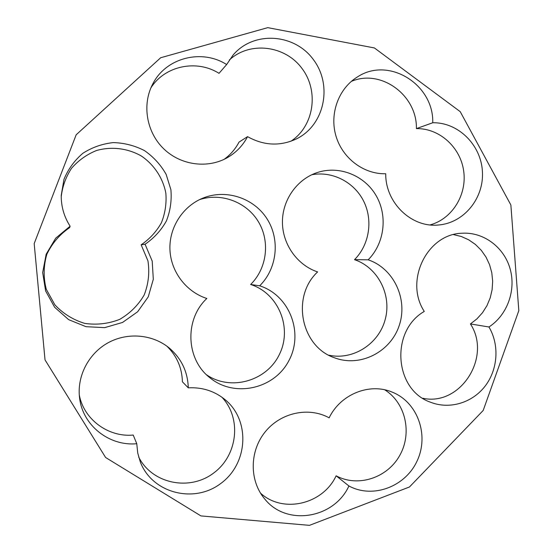 <?xml version="1.0" encoding="UTF-8"?>
<svg xmlns="http://www.w3.org/2000/svg" width="553" height="553" viewBox="0 0 553 553"><rect width="100%" height="100%" fill="white"/><g stroke="black" fill="none" stroke-linecap="round" stroke-linejoin="round"><path stroke-width="0.83" d="M309.466 525.35L200.933 515.914L105.616 457.497L45.028 359.906L34.182 243.596L76.162 134.801L160.674 57.74L267.77 27.65L374.395 47.945L460.22 111.658L510.868 204.976L518.818 310.655L483.184 410.471L409.462 486.986L309.466 525.35M432.743 122.752C458.285 122.206 481.131 144.99 482.423 171.637C484.069 198.271 463.926 223.011 438.564 224.988C411.632 227.974 385.344 202.861 385.724 173.739C363.826 174.395 342.431 158.331 335.934 135.907C329.325 113.524 338.726 88.148 357.722 76.763C388.959 56.295 433.96 84.609 432.743 122.752L416.395 128.621C439.407 128.137 460.469 147.243 463.684 171.008C467.126 194.739 452.23 218.864 430.144 224.912M351.342 81.381C381.1 68.593 417.252 95.392 416.395 128.621M368.16 259.813C393.833 268.392 408.252 299.367 399.176 325.641C390.494 352.047 360.28 367.469 334.779 357.881C301.074 347.001 290.843 296.705 317.616 271.924C297.293 265.177 282.459 244.35 282.431 222.099C282.341 199.847 297.092 179.082 317.443 172.488C339.397 165.271 364.648 175.488 376.227 195.803C387.916 216.064 384.466 243.486 368.16 259.813L354.508 259.668C377.996 267.528 391.932 294.943 385.22 319.434C378.805 344.007 353.008 360.563 328.752 355.178M311.726 174.762C332.367 170.822 354.19 182.089 363.667 201.181C373.206 220.253 369.376 244.799 354.508 259.668M348.915 485.969C334.164 518.61 286.502 526.56 264.742 498.993C249.292 480.868 249.41 451.379 265.06 432.031C280.571 412.559 308.678 406.538 329.146 417.833C340.537 394.068 369.846 382.441 392.395 392.201C417.598 402.28 429.287 434.941 417.218 460.704C405.577 486.661 373.005 499.02 348.915 485.969L336.127 475.808C323.014 504.295 282.984 513.875 260.484 493.117M384.75 389.824C405.612 402.847 412.441 433.096 399.743 455.444C387.342 477.951 357.957 487.608 336.127 475.808M259.675 285.811C289.62 295.309 304.039 333.037 288.77 360.874C274.157 389.07 234.431 397.994 209.919 377.775C185.926 359.422 184.315 319.468 206.829 298.475C186.202 291.887 170.849 271.758 169.944 249.721C169.004 227.691 182.663 206.366 202.751 198.181C225.742 188.711 253.696 197.87 266.947 218.705C280.336 239.456 277.184 268.571 259.675 285.811L250.64 284.484C278.505 293.339 292.572 327.798 279.486 354.238C266.968 380.962 230.926 391.483 206.58 374.83M199.495 199.647C221.428 192.368 246.804 202.128 258.5 221.898C270.306 241.606 266.94 268.447 250.64 284.484M136.764 443.713C109.466 446.409 82.895 425.658 79.646 398.423C76.611 376.545 88.418 353.567 108.091 342.777C127.764 331.959 153.008 334.365 169.557 348.266C181.529 358.731 187.778 371.92 188.29 387.84C202.592 387.093 215.082 391.22 225.755 400.213C250.53 421.213 247.91 463.905 220.675 483.557C193.923 503.921 152.103 493.165 140.324 461.962L137.732 453.025L136.764 443.713L133.225 435.059C108.347 437.416 83.911 419.54 79.293 395.042M188.29 387.84L182.414 381.826C182.013 367.869 176.856 356.001 166.944 346.213M221.781 397.102C241.944 418.158 237.811 455.61 213.375 473.244C189.306 491.396 152.075 483.702 138.685 457.068M145.08 244.246L141.146 244.813L147.948 260.878C149.739 272.567 148.487 283.924 144.188 294.963C138.215 305.221 130.038 313.364 119.655 319.385C108.436 323.775 96.816 325.116 84.803 323.408C73.176 319.883 63.208 313.71 54.899 304.883L46.3 289.316C43.279 277.613 43.459 265.958 46.825 254.345C52.01 243.41 59.613 234.507 69.637 227.629L70.113 226.205C64.072 216.748 61.113 206.463 61.231 195.333L63.989 179.283C68.206 169.107 74.489 160.446 82.853 153.292C92.13 147.354 102.264 143.794 113.247 142.605C124.301 142.895 134.732 145.57 144.54 150.644C153.582 156.948 160.785 164.863 166.149 174.389L170.905 189.734C171.831 200.518 170.331 210.928 166.398 220.951C161.144 230.359 154.038 238.122 145.08 244.246L152.206 261.092L153.305 279.286L148.266 296.823L137.635 311.768L122.559 322.447L104.69 327.639L86.019 326.692L68.662 319.655L54.643 307.274L45.616 290.94L42.671 272.546L46.169 254.235L55.694 238.17L70.113 226.205M61.217 196.792C62.42 186.409 65.89 176.87 71.62 168.174C78.498 160.349 86.773 154.467 96.45 150.534C111.519 146.262 127.591 148.232 141.229 155.925C154.176 164.718 162.976 178.087 165.852 193.211C166.66 203.435 165.174 213.292 161.407 222.776C156.395 231.672 149.642 239.02 141.146 244.813M226.64 64.549L233.076 55.058C253.599 30.65 294.493 33.415 313.42 59.648C332.941 85.397 324.438 125.324 296.443 138.9C280.143 146.448 263.843 145.695 247.557 136.646C242.995 145.315 236.518 152.165 228.133 157.197C208.391 168.948 181.059 165.596 163.771 148.854C146.421 132.188 141.734 104.351 152.925 83.648C166.204 57.595 201.921 48.678 226.64 64.549L219.023 73.335C196.744 59.199 164.946 65.689 150.928 87.809M247.557 136.646L239.027 142.1C235.405 149.006 230.449 154.75 224.152 159.319M229.357 59.966C250.032 40.95 285.175 45.401 302.028 68.503C319.281 91.286 313.959 126.188 290.899 141.25M488.935 326.982C499.573 344.809 497.983 369.411 485.119 386.118C472.297 402.854 449.561 409.725 430.593 402.252C394.289 389.989 390.052 331.033 424.275 311.422C404.098 280.8 427.255 233.684 462.301 233.228C483.764 231.949 504.136 247.329 510.129 268.882C516.226 290.415 507.225 315.203 488.935 326.982L470.416 323.94C492.108 356.754 460.518 406.635 422.734 398.243M453.508 234.617L461.361 236.511L468.75 239.843L475.456 244.481L481.269 250.295L486.018 257.09L489.564 264.666L491.797 272.781L492.661 281.194L492.122 289.648L490.207 297.887L486.958 305.664L482.486 312.735L476.914 318.894L470.416 323.94"/></g></svg>
